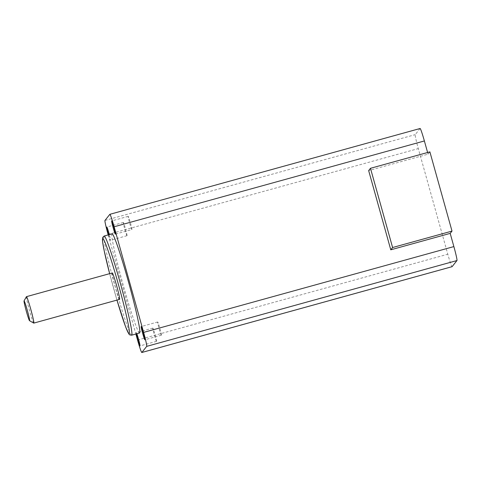 <?xml version="1.0" encoding="UTF-8"?>
<svg xmlns="http://www.w3.org/2000/svg" width="481" height="481" viewBox="0 0 481 481"><rect width="100%" height="100%" fill="white"/><g stroke="black" fill="none" stroke-linecap="round" stroke-linejoin="round"><path stroke-width="0.36" stroke-dasharray="2.4 1.8" d="M136.851 333.748A6.86 0.397 -105.5 0 0 136.327 332.666A6.86 0.397 -105.5 0 0 136.309 332.678A6.86 0.397 -105.5 0 0 136.424 333.862M156.499 341.318A6.86 0.397 -105.5 0 0 154.996 334.469A6.86 0.397 -105.5 0 0 152.826 328.102A6.86 0.397 -105.5 0 0 152.814 328.114A6.86 0.397 -105.5 0 0 154.317 334.956A6.86 0.397 -105.5 0 0 156.487 341.33A6.86 0.397 -105.5 0 0 156.499 341.318M161.357 335.203A6.86 0.397 -105.5 0 0 159.86 328.361A6.86 0.397 -105.5 0 0 157.69 321.987A6.86 0.397 -105.5 0 0 157.672 321.999A6.86 0.397 -105.5 0 0 159.175 328.848A6.86 0.397 -105.5 0 0 161.345 335.215A6.86 0.397 -105.5 0 0 161.357 335.203M131.866 229.575A6.86 0.397 -105.5 0 0 130.369 222.727A6.86 0.397 -105.5 0 0 128.193 216.36A6.86 0.397 -105.5 0 0 128.18 216.372A6.86 0.397 -105.5 0 0 129.684 223.214A6.86 0.397 -105.5 0 0 131.854 229.587A6.86 0.397 -105.5 0 0 131.866 229.575L115.35 234.151M108.574 234.8A6.86 0.397 -105.5 0 0 110.492 240.266A6.86 0.397 -105.5 0 0 110.504 240.253A6.86 0.397 -105.5 0 0 109.325 234.59M127.008 235.69A6.86 0.397 -105.5 0 0 125.505 228.842A6.86 0.397 -105.5 0 0 123.334 222.475A6.86 0.397 -105.5 0 0 123.322 222.487A6.86 0.397 -105.5 0 0 124.826 229.329A6.86 0.397 -105.5 0 0 126.996 235.696A6.86 0.397 -105.5 0 0 127.008 235.69M33.73 323.1A13.721 0.788 74.5 0 1 29.389 310.197A13.721 0.788 74.5 0 1 26.419 296.711M119.595 299.374A13.721 0.788 74.5 0 1 115.254 286.634A13.721 0.788 74.5 0 1 112.247 272.943A13.721 0.788 74.5 0 1 112.277 272.925M112.121 233.82A51.455 2.964 -105.5 0 0 112.013 233.892A51.455 2.964 -105.5 0 0 123.268 285.239A51.455 2.964 -105.5 0 0 139.556 332.996M429.888 151.87L428.066 154.16L368.656 170.593M428.066 154.16L427.603 152.501M108.189 234.902L135.864 334.018M420.111 128.499A13.721 0.788 -105.5 0 0 420.087 128.517L415.223 134.632A13.721 0.788 -105.5 0 0 418.308 148.599L447.799 254.227A13.721 0.788 -105.5 0 0 452.062 266.684M131.632 335.191A51.455 2.964 74.5 0 1 115.35 287.428A51.455 2.964 74.5 0 1 104.094 236.087A51.455 2.964 74.5 0 1 104.197 236.009M116.955 300.102L109.644 273.653A49.393 2.844 -105.5 0 0 116.961 300.102M109.836 214.334L420.087 128.517M104.978 220.448L415.223 134.632M108.057 234.415L418.308 148.599M137.548 340.043L447.799 254.227M152.826 328.102L136.327 332.666M157.69 321.987L141.186 326.557M128.193 216.36L111.694 220.923M123.334 222.475L106.836 227.038M126.996 235.696L110.492 240.266M161.345 335.215L144.841 339.778M156.487 341.33L139.983 345.893"/><path stroke-width="0.72" d="M136.424 333.862A6.86 0.397 -105.5 0 0 138.33 341.318A6.86 0.397 -105.5 0 0 139.983 345.893A6.86 0.397 -105.5 0 0 139.995 345.881A6.86 0.397 -105.5 0 0 139.021 340.987A6.86 0.397 -105.5 0 0 136.851 333.748M144.859 339.766A6.86 0.397 -105.5 0 0 143.356 332.924A6.86 0.397 -105.5 0 0 141.186 326.557A6.86 0.397 -105.5 0 0 141.167 326.563A6.86 0.397 -105.5 0 0 142.671 333.411A6.86 0.397 -105.5 0 0 144.841 339.778A6.86 0.397 -105.5 0 0 144.859 339.766M115.362 234.139A6.86 0.397 -105.5 0 0 113.865 227.297A6.86 0.397 -105.5 0 0 111.694 220.923A6.86 0.397 -105.5 0 0 111.676 220.935A6.86 0.397 -105.5 0 0 113.179 227.784A6.86 0.397 -105.5 0 0 115.35 234.151A6.86 0.397 -105.5 0 0 115.362 234.139M109.325 234.59A6.86 0.397 -105.5 0 0 106.836 227.038A6.86 0.397 -105.5 0 0 106.818 227.05A6.86 0.397 -105.5 0 0 108.574 234.8M24.056 300.896A10.293 0.595 -105.5 0 0 24.05 300.902A10.293 0.595 -105.5 0 0 26.251 310.954A10.293 0.595 -105.5 0 0 29.527 320.707A10.293 0.595 -105.5 0 0 29.588 320.701A10.293 0.595 -105.5 0 0 27.279 310.221A10.293 0.595 -105.5 0 0 24.056 300.896L26.425 296.693A13.721 0.788 74.5 0 1 26.437 296.681A13.721 0.788 74.5 0 1 26.467 296.663A13.721 0.788 74.5 0 1 30.808 309.397A13.721 0.788 74.5 0 1 33.808 323.088A13.721 0.788 74.5 0 1 33.778 323.106A13.721 0.788 74.5 0 1 33.73 323.1L29.527 320.707M26.467 296.663L112.277 272.925A13.721 0.788 74.5 0 1 116.618 285.66A13.721 0.788 74.5 0 1 119.625 299.35A13.721 0.788 74.5 0 1 119.595 299.374L33.778 323.106M131.632 335.191L139.556 332.996A51.455 2.964 -105.5 0 0 139.664 332.924A51.455 2.964 -105.5 0 0 128.403 281.583A51.455 2.964 -105.5 0 0 112.121 233.82L104.197 236.009A51.455 2.964 74.5 0 1 120.484 283.772A51.455 2.964 74.5 0 1 131.74 335.113A51.455 2.964 74.5 0 1 131.632 335.191L129.804 334.908L128.95 334.109L125.631 326.9L116.955 300.102M427.603 152.501L424.38 140.957A13.721 0.788 -105.5 0 0 420.111 128.499L109.86 214.316A13.721 0.788 -105.5 0 0 109.836 214.334L104.978 220.448A13.721 0.788 -105.5 0 0 108.057 234.415L108.189 234.902M135.864 334.018L137.548 340.043A13.721 0.788 -105.5 0 0 141.811 352.501A13.721 0.788 -105.5 0 0 141.841 352.483L146.699 346.368A13.721 0.788 -105.5 0 0 143.621 332.401L114.129 226.773A13.721 0.788 -105.5 0 0 109.86 214.316M141.811 352.501L452.062 266.684A13.721 0.788 -105.5 0 0 452.092 266.666L456.95 260.552A13.721 0.788 -105.5 0 0 453.872 246.585L450.186 233.381L390.776 249.813L368.656 170.593L370.478 168.302L392.598 247.523L390.776 249.813M392.598 247.523L452.008 231.09L429.888 151.87L370.478 168.302M452.008 231.09L450.186 233.381M116.961 300.102A49.393 2.844 -105.5 0 0 129.209 333.682A49.393 2.844 -105.5 0 0 118.122 283.399A49.393 2.844 -105.5 0 0 102.663 238.612A49.393 2.844 -105.5 0 0 109.644 273.653L104.227 250.89L102.627 241.931L102.645 237.476L104.197 236.009M114.129 226.773L424.38 140.957M143.621 332.401L453.872 246.585M146.699 346.368L456.95 260.552M141.841 352.483L452.092 266.666"/></g></svg>
